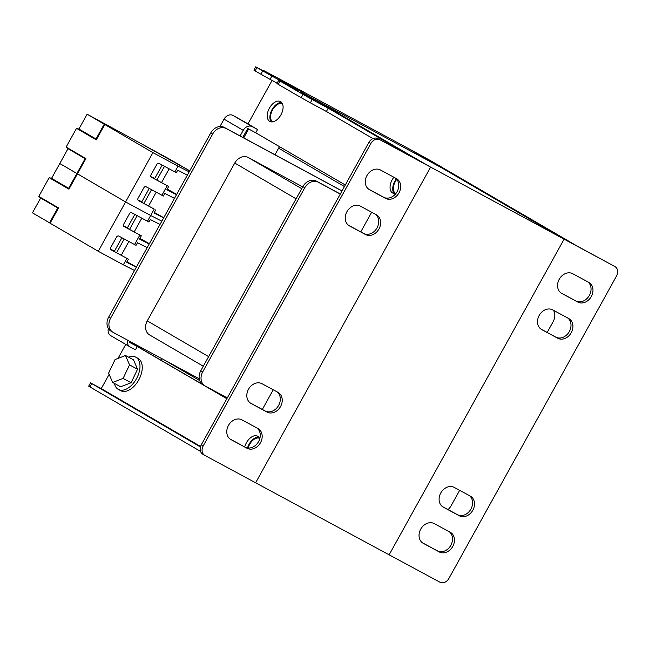 <?xml version="1.0" encoding="UTF-8"?>
<svg xmlns="http://www.w3.org/2000/svg" width="649" height="649" viewBox="0 0 649 649"><rect width="100%" height="100%" fill="white"/><g stroke="black" fill="none" stroke-linecap="round" stroke-linejoin="round"><path stroke-width="0.97" d="M614.854 266.536L564.111 239.165L389.149 554.814L439.892 582.177A7.52 6.068 120.2 0 0 448.873 578.486L616.55 275.987A7.52 6.068 120.2 0 0 614.992 266.609A7.52 6.068 120.2 0 0 614.854 266.536L578.218 246.693L430.449 160.587L410.59 149.708L564.111 239.165L389.149 554.814L255.625 482.791L430.587 167.142L255.625 482.791L204.881 455.428A7.52 6.068 120.2 0 1 204.743 455.347L202.821 454.227A7.52 6.068 -59.8 0 1 201.271 444.849L203.186 445.968L370.863 143.47L368.94 142.35L201.271 444.849M449.189 531.669A11.276 9.102 -59.8 0 1 450.528 545.858A11.276 9.102 -59.8 0 1 437.377 550.847L422.394 542.767M469.235 495.503A11.276 9.102 -59.8 0 1 470.574 509.684A11.276 9.102 -59.8 0 1 457.423 514.673L442.44 506.593M567.656 317.953A11.276 9.102 -59.8 0 1 568.995 332.134A11.276 9.102 -59.8 0 1 555.844 337.123L540.86 329.043M587.702 281.788A11.276 9.102 -59.8 0 1 589.041 295.968A11.276 9.102 -59.8 0 1 575.89 300.958L560.906 292.877M434.205 523.589L450.228 532.237A11.276 9.102 -59.8 0 1 450.438 532.35A11.276 9.102 -59.8 0 1 452.702 546.547A11.276 9.102 -59.8 0 1 439.292 551.958L423.27 543.318A11.276 9.102 -59.8 0 1 423.059 543.205A11.276 9.102 -59.8 0 1 420.803 529A11.276 9.102 -59.8 0 1 434.205 523.589M454.251 487.423L470.274 496.063A11.276 9.102 -59.8 0 1 470.484 496.185A11.276 9.102 -59.8 0 1 472.748 510.382A11.276 9.102 -59.8 0 1 459.338 515.793L443.316 507.153A11.276 9.102 -59.8 0 1 443.105 507.031A11.276 9.102 -59.8 0 1 440.849 492.834A11.276 9.102 -59.8 0 1 454.251 487.423M552.672 309.873L568.694 318.513A11.276 9.102 -59.8 0 1 568.905 318.635A11.276 9.102 -59.8 0 1 571.169 332.832A11.276 9.102 -59.8 0 1 557.759 338.243L541.737 329.603A11.276 9.102 -59.8 0 1 541.526 329.481A11.276 9.102 -59.8 0 1 539.27 315.284A11.276 9.102 -59.8 0 1 552.672 309.873M572.718 273.708L588.74 282.347A11.276 9.102 -59.8 0 1 588.951 282.469A11.276 9.102 -59.8 0 1 591.215 296.666A11.276 9.102 -59.8 0 1 577.805 302.077L561.783 293.429A11.276 9.102 -59.8 0 1 561.572 293.316A11.276 9.102 -59.8 0 1 559.316 279.119A11.276 9.102 -59.8 0 1 572.718 273.708M341.982 190.993L226.144 128.51A11.276 9.102 120.2 0 0 212.661 134.059L110.598 318.18A11.276 9.102 120.2 0 0 112.934 332.247A11.276 9.102 120.2 0 0 113.145 332.369L199.243 378.805M302.702 186.888L248.226 157.512A11.276 9.102 120.2 0 0 234.751 163.053L147.266 320.874A11.276 9.102 120.2 0 0 149.603 334.941L203.291 366.231M342.015 190.928L224.221 127.391A11.276 9.102 120.2 0 0 210.747 132.94L108.683 317.061A11.276 9.102 120.2 0 0 111.011 331.128L112.934 332.247M340.311 194.002L316.339 181.071A11.276 9.102 120.2 0 0 302.856 186.612L200.792 370.741A11.276 9.102 120.2 0 0 203.129 384.808L205.043 385.928A11.276 9.102 120.2 0 0 205.262 386.041L227.28 397.918M547.172 332.45L553.135 321.685A11.276 9.102 120.2 0 0 553.508 310.319M340.279 194.067L318.253 182.191A11.276 9.102 120.2 0 0 304.779 187.731L202.715 371.861A11.276 9.102 120.2 0 0 205.043 385.928M447.997 509.595A11.276 9.102 120.2 0 0 451.071 505.814L459.654 490.336M167.239 189.078L176.69 194.384M154.3 212.418L163.743 217.723M189.646 171.012L188.559 170.379L189.646 171.003M137.937 200.006L141.888 201.685L149.229 188.437M150.876 176.658L154.827 178.337L162.169 165.097M144.248 145.441L189.727 170.865L170.111 159.459L87.128 114.2L78.91 129.029L76.517 128.34L66.125 147.08L68.007 148.694L51.571 178.345L49.178 177.664L38.786 196.404L40.668 198.018L32.45 212.84L49.559 222.81L57.777 207.988L40.668 198.018M189.768 170.776L144.256 145.433M156.198 192.201L148.58 205.928M151.542 189.686L143.932 203.421M164.481 166.347L156.871 180.073M169.138 168.854L161.528 182.588M124.016 226.517L124.089 226.558A1.882 1.517 -59.8 0 1 123.667 224.197L129.5 213.675A1.882 1.517 -59.8 0 1 131.747 212.75L148.986 222.007L150.349 219.54L160.019 224.457M111.076 249.865L111.149 249.906A1.882 1.517 -59.8 0 1 110.728 247.545L116.56 237.023A1.882 1.517 -59.8 0 1 118.799 236.098L136.047 245.346L137.483 242.75L147.145 247.667M111.149 249.906L128.388 259.162L110.776 249.605M128.388 259.162L126.66 262.285L136.322 267.201M124.089 226.558L141.328 235.814L123.724 226.258M141.328 235.814L139.527 239.067L149.189 243.983M139.843 235.06L134.562 244.592M38.786 196.404L58.556 207.915L57.777 207.988M49.178 177.664L68.94 189.175L68.68 188.315L76.898 173.494L125.59 201.953L150.69 215.5L147.501 221.252M51.571 178.345L68.68 188.315M58.556 207.915L50.078 223.207L49.559 222.81M126.904 258.407L123.351 264.816L98.25 251.277L50.078 223.207M134.497 270.487L123.351 264.816M78.91 129.029L96.02 139L104.238 124.17L152.921 152.637L98.25 251.277M66.125 147.08L85.895 158.599L68.94 189.175M138.415 200.549L154.243 209.083L150.69 215.5L125.59 201.953L59.789 163.524L76.898 173.494L85.116 158.664L68.007 148.694M150.69 215.5L161.836 221.171L150.69 215.5M139.9 238.394L149.351 243.7M126.961 261.742L136.412 267.047M110.598 249.321L114.548 251.009L121.89 237.761M123.537 225.974L127.488 227.661L134.83 214.413M128.859 241.517L121.249 255.252M124.202 239.01L116.593 252.737M137.142 215.663L129.532 229.397M141.798 218.178L134.189 231.904M123.099 378.399L129.532 364.908L125.508 355.498L115.06 359.578L108.626 373.07L112.65 382.48L123.099 378.399L131.114 382.723L137.539 369.232L133.524 359.822L125.508 355.498M112.65 382.48L120.657 386.796L131.114 382.723M129.532 364.908L137.539 369.232M114.475 383.462A18.326 10.822 -61.7 0 0 118.207 389.343A18.326 10.822 -61.7 0 0 118.394 389.441A18.326 10.822 -61.7 0 0 136.533 378.602A18.326 10.822 -61.7 0 0 135.974 357.283A18.326 10.822 -61.7 0 0 135.795 357.177A18.326 10.822 -61.7 0 0 128.648 357.193M120.479 390.56A18.326 10.822 -61.7 0 0 120.657 390.666A18.326 10.822 -61.7 0 0 138.805 379.827A18.326 10.822 -61.7 0 0 138.245 358.508A18.326 10.822 -61.7 0 0 138.067 358.402A18.326 10.822 -61.7 0 0 137.88 358.305M272.629 121.858A10.343 6.109 118.3 0 1 272.466 110.038A10.343 6.109 118.3 0 1 282.429 103.686M130.352 342.372L130.66 341.812M243.691 137.896L248.64 128.973M368.94 142.35A7.52 6.068 -59.8 0 1 377.929 138.659L564.111 239.165L441.296 167.596L307.772 95.581L441.296 167.596L410.59 149.708L277.066 77.685L430.587 167.142L277.066 77.685L263.648 70.514L264.703 71.601M344.449 186.547L278.608 148.183L279.476 146.633L274.965 154.762M161.934 358.678L161.057 360.26L161.934 358.678M395.452 193.418A10.343 6.109 118.3 0 1 396.75 179.327M248.096 448.013A10.343 6.109 118.3 0 1 259.446 438.294M163.881 359.733L199.714 380.614M315.528 100.676L300.633 92.515L315.528 100.676M273.18 76.46L267.226 73.199L273.18 76.46M281.715 102.55A11.276 6.66 -61.7 0 0 271.972 109.77A11.276 6.66 -61.7 0 0 271.29 121.882M280.636 101.633A11.276 6.66 -61.7 0 0 280.522 101.569A11.276 6.66 -61.7 0 0 269.359 108.237A11.276 6.66 -61.7 0 0 269.7 121.363A11.276 6.66 -61.7 0 0 269.814 121.42A11.276 6.66 -61.7 0 0 280.976 114.751A11.276 6.66 -61.7 0 0 280.636 101.633M258.732 437.158A11.276 6.66 -61.7 0 0 247.52 447.94M259.705 438.943A11.276 6.66 -61.7 0 0 257.645 436.233A11.276 6.66 -61.7 0 0 257.531 436.177A11.276 6.66 -61.7 0 0 244.73 446.934M396.361 178.897A11.276 6.66 -61.7 0 0 394.105 193.451M393.87 177.234A11.276 6.66 -61.7 0 0 392.515 192.923A11.276 6.66 -61.7 0 0 392.629 192.988A11.276 6.66 -61.7 0 0 396.06 193.297M200.419 446.966L90.503 382.878L101.252 388.605L109.17 374.327M125.76 344.392L117.972 358.443M272.077 80.427L247.967 123.918L257.564 129.516L252.226 126.636A7.52 6.068 120.2 0 0 243.237 130.327L224.043 119.148L219.962 126.506M278.746 80.241L279.979 81.003L278.153 84.289L276.92 83.526L278.746 80.241L297.502 90.292L287.734 85.019M262.707 70.936L271.882 76.055L270.065 79.348L260.882 74.229L262.707 70.936L255.714 66.823L274.478 76.874L264.881 71.285M377.929 138.659L412.65 157.382L328.207 108.18L326.39 111.474L372.956 138.602M127.447 340.084A7.52 6.068 120.2 0 0 129.97 346.85A7.52 6.068 120.2 0 0 130.108 346.931L135.454 349.811L137.272 346.517L226.842 398.713M200.565 446.471L101.252 388.605M345.309 184.989L255.738 132.802L257.564 129.516M262.342 409.454L273.237 389.789M360.755 231.904L371.658 212.239M395.419 178.077A11.276 9.102 -59.8 0 1 396.766 192.258A11.276 9.102 -59.8 0 1 383.616 197.247L368.632 189.167M375.373 214.243A11.276 9.102 -59.8 0 1 376.72 228.424A11.276 9.102 -59.8 0 1 363.562 233.413L348.586 225.333M276.961 391.793A11.276 9.102 -59.8 0 1 278.299 405.982A11.276 9.102 -59.8 0 1 265.149 410.963L250.165 402.883M256.907 427.959A11.276 9.102 -59.8 0 1 258.253 442.147A11.276 9.102 -59.8 0 1 245.095 447.137L230.119 439.057M226.89 398.624L205.798 386.333M202.626 384.484L129.459 341.853M248.015 123.837L233.032 115.449L252.226 126.636M271.882 76.055L287.913 84.703M303.01 94.421L312.185 99.54L310.36 102.826L301.185 97.707L303.01 94.421L279.979 81.003M312.185 99.54L328.207 108.18M91.736 383.64L89.911 386.926L200.533 451.38M89.911 386.926L88.678 386.163L90.503 382.878M385.53 198.367L369.508 189.719A11.276 9.102 -59.8 0 1 369.297 189.605A11.276 9.102 -59.8 0 1 367.034 175.408A11.276 9.102 -59.8 0 1 380.444 169.997L396.466 178.637A11.276 9.102 -59.8 0 1 396.677 178.759A11.276 9.102 -59.8 0 1 398.94 192.956A11.276 9.102 -59.8 0 1 385.53 198.367L383.616 197.247M365.484 234.532L349.462 225.893A11.276 9.102 -59.8 0 1 349.251 225.771A11.276 9.102 -59.8 0 1 346.988 211.574A11.276 9.102 -59.8 0 1 360.398 206.163L376.42 214.803A11.276 9.102 -59.8 0 1 376.631 214.924A11.276 9.102 -59.8 0 1 378.886 229.121A11.276 9.102 -59.8 0 1 365.484 234.532L363.562 233.413M267.063 412.083L251.041 403.443A11.276 9.102 -59.8 0 1 250.83 403.321A11.276 9.102 -59.8 0 1 248.575 389.124A11.276 9.102 -59.8 0 1 261.977 383.713L277.999 392.353A11.276 9.102 -59.8 0 1 278.21 392.475A11.276 9.102 -59.8 0 1 280.473 406.672A11.276 9.102 -59.8 0 1 267.063 412.083L265.149 410.963M247.018 448.256L230.995 439.608A11.276 9.102 -59.8 0 1 230.784 439.495A11.276 9.102 -59.8 0 1 228.521 425.298A11.276 9.102 -59.8 0 1 241.931 419.879L257.953 428.527A11.276 9.102 -59.8 0 1 258.164 428.64A11.276 9.102 -59.8 0 1 260.419 442.837A11.276 9.102 -59.8 0 1 247.018 448.256L245.095 447.137M203.186 445.968A7.52 6.068 120.2 0 0 204.743 455.347M379.852 139.778A7.52 6.068 120.2 0 0 370.863 143.47M310.36 102.826L326.39 111.474M278.153 84.289L301.185 97.707M270.065 79.348L277.123 83.153M256.947 67.585L255.13 70.871L260.882 74.229M255.13 70.871L253.889 70.108L255.714 66.823M240.114 135.965L243.237 130.327M137.272 346.517L129.265 342.201L129.751 341.325M242.783 137.401L247.731 128.478L255.738 132.802M110.922 335.744A7.52 6.068 -59.8 0 1 110.776 335.663A7.52 6.068 -59.8 0 1 108.351 328.499M224.043 119.148A7.52 6.068 -59.8 0 1 233.032 115.449M151.355 177.201L151.428 177.242A1.882 1.517 -59.8 0 1 151.006 174.873L156.839 164.359A1.882 1.517 -59.8 0 1 159.078 163.434L176.325 172.683L177.688 170.216L187.358 175.133M138.488 200.59A1.882 1.517 -59.8 0 1 138.067 198.221L143.891 187.699A1.882 1.517 -59.8 0 1 146.139 186.774L163.386 196.03L164.822 193.434L174.484 198.351M154.243 209.083L138.115 200.281M155.728 209.838L154 212.961L163.662 217.877M151.428 177.242L168.667 186.498L151.055 176.934M168.667 186.498L166.866 189.751L176.528 194.668M167.182 185.744L161.901 195.276M85.895 158.599L85.116 158.664M76.517 128.34L96.279 139.859L96.02 139M152.921 152.637L178.029 166.176L174.841 171.928M104.757 124.567L96.279 139.859M87.128 114.2L104.238 124.17M178.029 166.176L189.175 171.847M577.805 302.077L575.89 300.958M561.783 293.429L561.369 293.186M557.759 338.243L555.844 337.123M541.737 329.603L541.323 329.359M459.338 515.793L457.423 514.673M443.316 507.153L442.902 506.91M439.292 551.958L437.377 550.847M423.27 543.318L422.856 543.075M110.598 318.18L108.683 317.061M226.144 128.51L224.221 127.391M212.661 134.059L210.747 132.94M301.712 188.672L248.226 157.512M296.098 198.805L234.751 163.053M208.621 356.626L147.266 320.874M318.253 182.191L316.339 181.071M304.779 187.731L302.856 186.612M202.715 371.861L200.792 370.741M230.995 439.608L230.573 439.365M251.041 403.443L250.628 403.199M349.462 225.893L349.04 225.649M369.508 189.719L369.086 189.476M614.992 266.609L613.078 265.498M118.394 389.441L120.657 390.666M135.795 357.177L138.067 358.402M110.776 335.663L129.97 346.85"/></g></svg>
